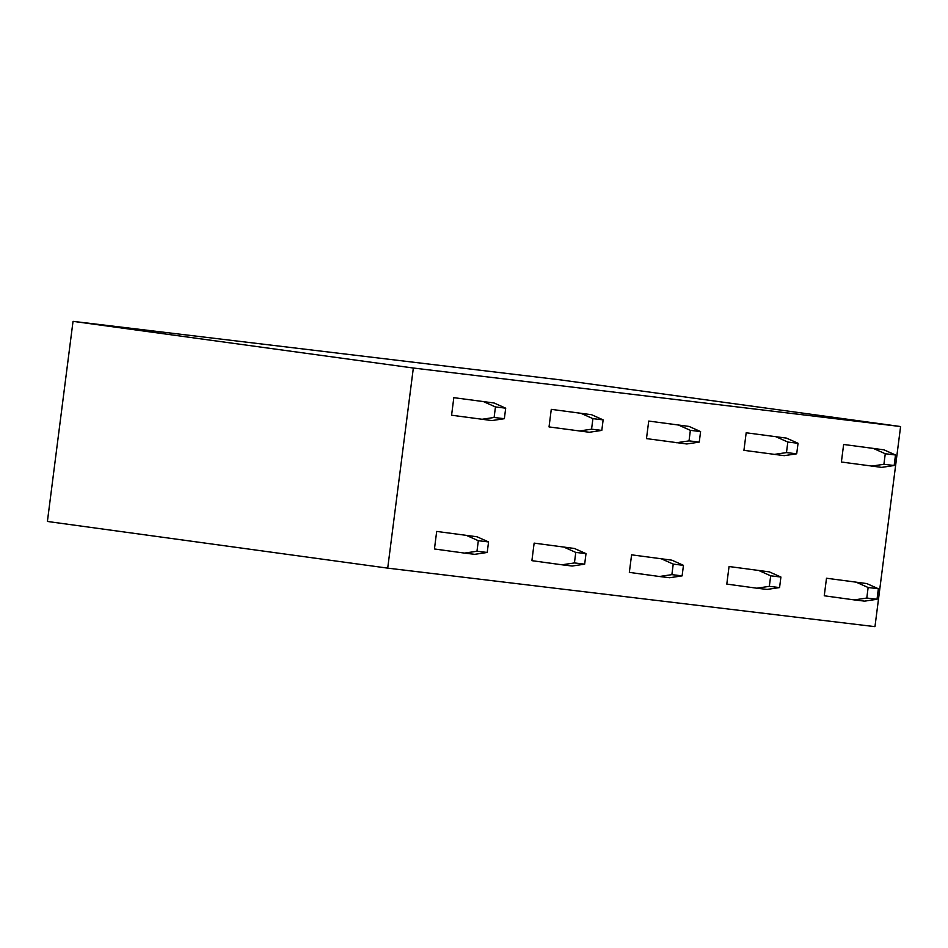 <?xml version="1.0" encoding="UTF-8"?>
<svg xmlns="http://www.w3.org/2000/svg" width="948" height="948" viewBox="0 0 948 948"><rect width="100%" height="100%" fill="white"/><g stroke="black" fill="none" stroke-linecap="round" stroke-linejoin="round"><path stroke-width="1.42" d="M413.34 368.025L73.032 321.348L47.4 521.459L387.708 568.136L413.34 368.025L900.6 426.541L560.292 379.864L73.032 321.348M900.6 426.541L874.968 626.652L387.708 568.136M826.502 578.233L866.792 583.577L826.502 578.233L824.25 595.782L854.314 599.906L866.792 598.046L877.019 599.278L864.54 601.139L854.314 599.906M843.637 444.47L883.927 449.826L843.637 444.47L841.386 462.02L881.676 467.376L894.154 465.515L883.915 464.283L871.449 466.143M729.048 566.525L769.338 571.881L729.048 566.525L726.796 584.087L756.86 588.21L769.338 586.338L779.564 587.57L767.086 589.431L756.86 588.21M746.183 432.774L786.473 438.118L746.183 432.774L743.931 450.324L784.221 455.668L796.699 453.808L786.473 452.587L773.995 454.448M631.593 554.829L671.883 560.173L631.593 554.829L629.342 572.379L659.405 576.503L671.883 574.642L682.11 575.874L669.644 577.735L659.405 576.503M648.728 421.066L689.018 426.422L648.728 421.066L646.477 438.616L686.779 443.972L699.245 442.112L689.018 440.879L676.54 442.74M534.139 543.121L574.441 548.477L534.139 543.121L531.899 560.671L561.951 564.795L574.429 562.934L584.667 564.167L572.189 566.027L561.951 564.795M551.274 409.358L591.576 414.714L551.274 409.358L549.034 426.92L589.324 432.264L601.802 430.404L591.564 429.183L579.086 431.044M436.684 531.425L476.986 536.769L436.684 531.425L434.445 548.975L464.508 553.099L476.974 551.238L487.213 552.459L474.735 554.331L464.508 553.099M453.819 397.662L494.121 403.007L453.819 397.662L451.58 415.212L491.87 420.568L504.348 418.708L494.109 417.476L481.643 419.336M856.565 582.356L868.131 587.511L878.369 588.744L877.019 599.278M868.131 587.511L866.792 598.046M866.792 583.577L878.369 588.744M873.701 448.594L885.266 453.748L895.505 454.981L894.154 465.515M883.927 449.826L895.505 454.981M885.266 453.748L883.915 464.283M759.111 570.649L770.688 575.815L780.915 577.036L779.564 587.57M770.688 575.815L769.338 586.338M769.338 571.881L780.915 577.036M776.246 436.886L787.824 442.052L798.05 443.285L796.699 453.808M786.473 438.118L798.05 443.285M787.824 442.052L786.473 452.587M661.657 558.953L673.234 564.107L683.461 565.34L682.11 575.874M673.234 564.107L671.883 574.642M671.883 560.173L683.461 565.34M678.792 425.19L690.369 430.345L700.596 431.577L699.245 442.112M689.018 426.422L700.596 431.577M690.369 430.345L689.018 440.879M564.202 547.245L575.78 552.411L586.006 553.632L584.667 564.167M575.78 552.411L574.429 562.934M574.441 548.477L586.006 553.632M581.337 413.482L592.915 418.649L603.141 419.869L601.802 430.404M591.576 414.714L603.141 419.869M592.915 418.649L591.564 429.183M466.748 535.549L478.325 540.704L488.564 541.936L487.213 552.459M478.325 540.704L476.974 551.238M476.986 536.769L488.564 541.936M483.883 401.786L495.46 406.941L505.699 408.173L504.348 418.708M494.121 403.007L505.699 408.173M495.46 406.941L494.109 417.476"/></g></svg>
